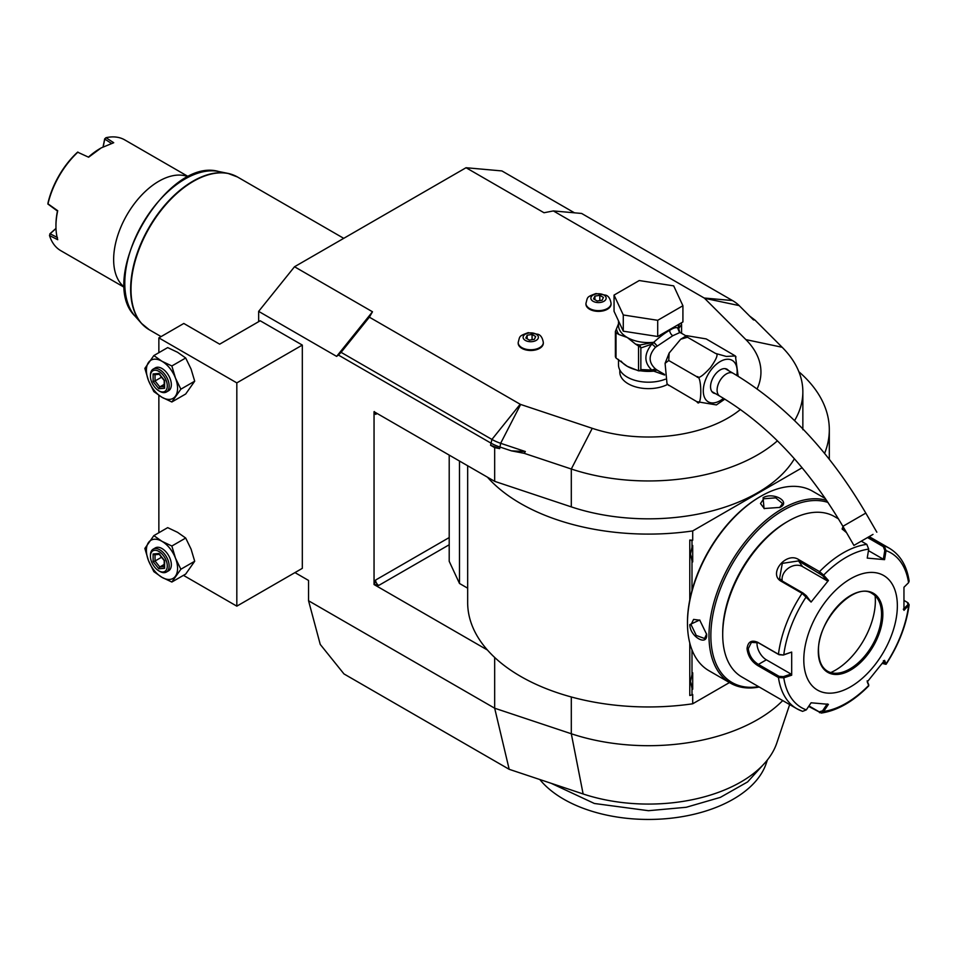 <?xml version="1.0" encoding="UTF-8"?>
<svg xmlns="http://www.w3.org/2000/svg" width="957" height="957" viewBox="0 0 957 957"><rect width="100%" height="100%" fill="white"/><g stroke="black" fill="none" stroke-linecap="round" stroke-linejoin="round"><path stroke-width="1.44" d="M171.853 401.988L185.694 393.997L194.702 381.185L191.077 369.079L185.694 357.99L177.571 352.284L167.69 347.594L153.85 355.573L144.854 368.385L148.479 380.491L153.85 391.592L161.984 397.299L171.853 401.988L180.861 389.176L175.478 378.087L171.853 365.969L161.984 361.279L153.85 355.573M302.316 345.082L302.316 568.35L236.822 606.152L236.822 382.884L158.862 337.881L183.804 323.466L219.667 344.173L260.22 320.774L302.316 345.082L236.822 382.884M158.862 532.738L158.862 395.349M158.862 352.69L158.862 337.881M236.822 606.152L183.457 575.348M294.959 572.597L308.549 580.444L308.549 600.757L320.248 644.42L343.982 673.931L509.184 769.308L494.673 708.216L494.673 657.447M494.673 447.637L499.698 448.606L490.57 445.268L494.673 447.637L494.673 481.347L374.043 411.701L374.043 584.548L487.412 650.006A180.825 104.397 0 0 0 692.701 703.79L692.701 694.495L691.995 694.902L691.995 688.298L690.499 681.432L691.995 674.553A17.86 10.312 -60 0 1 692.701 672.795L692.701 689.243A17.86 10.312 -60 0 1 691.983 688.298M511.409 450.855L525.357 451.537L524.185 453.319L511.409 450.855L499.698 446.955A44.106 25.468 180 0 1 490.57 442.9L338.395 355.047L336.625 356.387L258.653 311.372L294.517 266.752L466.047 167.726L501.911 170.932L574.475 212.825M258.653 321.672L258.653 311.372M782.718 700.572A154.364 89.121 180 0 1 571.305 733.756L494.673 708.216L308.549 600.757M466.047 167.726L544.007 212.741L553.361 210.935L581.641 213.459L732.464 300.546A42.192 24.356 180 0 1 739.175 305.594L753.434 319.853L754.965 320.069L749.618 316.037M294.517 266.752L372.488 311.767L369.366 317.174L520.189 404.249A2.201 1.268 0 0 0 520.656 404.452L592.251 428.317A112.459 64.932 0 0 0 740.431 409.476M757.119 388.877A112.459 64.932 0 0 0 745.886 339.615L704.543 298.285A2.201 1.268 0 0 0 704.196 298.022L553.361 210.935M619.813 369.964L619.813 372.082A28.662 16.556 0 0 0 628.211 383.793A28.662 16.556 0 0 0 667.555 384.439L696.828 401.665C702.115 410.17 702.103 374.295 696.828 376.711C698.203 379.056 702.761 376.005 710.513 367.56C716.937 358.373 718.611 353.671 715.537 353.432L726.303 356.447L735.311 355.932L706.182 338.91L686.612 335.644L687.473 337.235L680.702 339.233L669.146 353.061L668.752 360.514L665.079 363.325L667.005 383.637L668.752 385.456M518.192 342.869A12.573 7.261 0 0 0 518.18 343.228A12.573 7.261 0 0 0 521.864 348.36A12.573 7.261 0 0 0 535.561 349.939A12.573 7.261 0 0 0 543.325 343.228A12.573 7.261 0 0 0 543.301 342.869M585.959 303.752A12.573 7.261 0 0 0 585.935 304.111A12.573 7.261 0 0 0 589.62 309.243A12.573 7.261 0 0 0 603.317 310.822A12.573 7.261 0 0 0 611.08 304.111A12.573 7.261 0 0 0 611.068 303.752M372.488 311.767L336.625 356.387M525.357 451.537L500.655 443.294A42.192 24.356 180 0 1 491.922 439.43L341.087 352.343L338.395 355.047M341.087 352.343L369.366 317.174M524.185 453.319L571.305 469.014A154.364 89.121 0 0 0 777.419 440.83M794.585 420.602A154.364 89.121 0 0 0 802.851 391.832A154.364 89.121 0 0 0 782.168 347.271L754.965 320.069M494.673 481.347L571.305 506.887A154.364 89.121 0 0 0 794.418 458.762M487.412 477.148A180.825 104.397 0 0 0 692.701 530.932L802.133 467.746M824.599 453.391A180.825 104.397 0 0 0 829.312 429.705A180.825 104.397 0 0 0 798.868 371.735M378.721 585.445A4.414 2.548 60 0 1 375.599 580.05L374.307 584.392L378.721 585.445L449.204 544.76M374.307 411.546L375.599 414.393A4.414 2.548 60 0 1 376.017 412.838M467.662 588.184L459.492 583.471L449.204 561.304L449.204 455.089M467.662 465.748L467.662 602.551A180.825 104.397 0 0 0 487.412 650.006M689.782 599.86L689.782 540.047L692.701 540.226L692.701 530.932M691.995 694.902L689.782 695.488L689.782 643.044M459.492 583.471L459.492 461.035M691.995 590.493L691.995 560.981L690.499 554.115L691.995 547.237L691.995 540.633L692.701 540.226M824.527 497.269L824.527 498.095M692.701 703.79L729.461 682.556M691.995 674.553L691.995 649.911M690.499 554.067L692.701 561.926A17.86 10.312 -60 0 1 691.983 560.981M692.701 561.926L692.701 545.478A17.86 10.312 -60 0 0 691.983 547.237M691.995 540.633L689.782 540.047M690.499 681.384L692.701 689.243M789.657 704.579L776.845 742.895A130.726 75.471 180 0 1 583.124 793.963L509.184 769.308M765.385 762.382L747.62 781.917L720.358 797.372L686.229 807.277L648.487 810.699L594.381 803.485L551.22 783.328M767.37 759.978L766.258 763.315A119.948 69.251 180 0 1 640.628 819.3A119.948 69.251 180 0 1 539.82 779.524M760.707 496.348L759.822 496.862A102.327 59.071 120 0 0 687.473 622.182L687.473 623.258A103.643 59.836 120 0 0 708.934 670.701L730.454 683.131A103.643 59.836 120 0 0 759.224 687.006M825.46 498.633L812.577 491.192A103.643 59.836 120 0 0 760.755 496.324L760.755 496.324A103.643 59.836 120 0 0 687.473 623.258M779.931 507.401L764.033 508.526L763.088 497.676C773.555 491.683 791.391 501.97 779.931 507.401L779.931 507.401M826.669 500.415A103.643 59.836 120 0 0 782.276 508.741A103.643 59.836 120 0 0 714.568 600.075A103.643 59.836 120 0 0 730.454 683.131M689.806 624.61L699.675 620.004L706.649 634.335C707.654 646.98 689.841 636.644 689.806 624.61L691.05 624.61L693.586 619.418L699.95 620.208M828.056 502.461A102.327 59.071 120 0 0 783.209 510.368A102.327 59.071 120 0 0 711.936 620.662A102.327 59.071 120 0 0 758.65 686.671M838.499 518.885L834.504 516.577A92.614 53.472 120 0 0 788.197 521.17L786.642 522.067A90.413 52.204 120 0 0 722.702 632.804L722.702 634.599L722.702 632.804M788.197 521.17A92.614 53.472 120 0 0 722.702 634.599A92.614 53.472 120 0 0 741.89 677.006L796.858 708.742A92.614 53.472 -60 0 1 778.448 677.52L757.788 665.593C751.496 661.586 747.907 655.94 747.034 648.643C747.919 641.764 751.496 639.659 757.788 642.326L778.448 654.253L783.352 655.043L791.69 652.076L791.69 675.187L783.795 677.831L778.448 677.52L779.07 676.336L758.411 664.409C752.489 660.653 749.116 655.401 748.278 648.643L751.401 642.374L758.411 642.805L779.07 654.732L783.352 655.043M868.657 536.913L884.244 545.909L886.038 550.646L884.794 550.454L883.359 559.235L868.454 550.634M846.562 532.678L842.112 528.922L843.033 526.577M907.882 602.802L909.15 604.74L903.958 610.363L903.958 587.251L908.564 582.693A89.348 51.582 -60 0 0 886.038 550.646L884.567 559.654L867.233 558.098L868.705 549.103L866.791 544.354L861.276 541.172M868.705 549.103A89.348 51.582 -60 0 0 823.654 575.109L828.427 580.504L811.093 602.073L802.086 593.352L781.426 581.425C767.538 574.2 786.199 550.921 798.88 559.713L819.539 571.64L823.654 575.109L822.565 575.576L827.219 580.839L802.54 566.592A13.231 10.431 144.9 0 0 788.365 568.183A13.231 10.431 144.9 0 0 782.24 581.019M791.69 652.076L783.795 654.732A89.348 51.582 -60 0 1 806.32 596.666L806.356 595.733L803.019 593.017L782.359 581.09L779.584 578.554L782.3 563.374L798.557 560.922L822.565 575.576M842.459 529.472L843.679 527.69M867.544 537.547L883.311 546.65L884.794 550.454M908.564 582.693L909.15 581.126C906.853 565.838 900.286 554.904 889.472 548.313A92.614 53.472 -60 0 0 884.244 545.909L883.311 546.65M802.086 711.135A92.614 53.472 -60 0 1 796.858 708.742L802.564 711.362L806.32 709.879L811.093 702.785L828.427 704.328L823.654 711.434L821.285 713.061L808.653 706.422M868.621 684.602L867.15 680.858M821.285 713.061C837.411 710.608 853.213 701.577 868.681 685.93L868.585 684.255M904.198 600.553L907.26 602.324L908.564 605.805A89.348 51.582 -60 0 1 886.038 663.859L884.567 660.366L867.233 681.934L868.705 685.415A89.348 51.582 -60 0 1 823.654 711.434L822.565 710.824L819.216 711.852L808.976 705.931M806.32 709.879A89.348 51.582 -60 0 1 783.795 677.831L783.352 676.647L779.07 676.336M783.352 676.647L791.044 674.063L766.366 659.816A13.231 7.644 60 0 1 757.107 642.171M897.355 605.793A66.153 38.196 120 0 0 850.57 578.782A66.153 38.196 120 0 0 803.796 659.816A66.153 38.196 120 0 0 850.57 686.815A66.153 38.196 120 0 0 897.355 605.793M811.093 602.073L806.356 595.733M828.427 580.504L827.219 580.839M884.567 559.654L883.359 559.235M907.798 604.8L903.312 609.238M907.26 602.324L908.265 603.054M883.359 660.701L884.794 664.098L886.098 664.278L882.258 663.428M827.219 703.909L822.565 710.824M791.044 674.063L791.69 675.187M827.53 671.192A44.764 25.851 120 0 0 838.583 673.07A44.764 25.851 120 0 0 849.876 668.955A44.764 25.851 120 0 0 881.529 614.131A44.764 25.851 120 0 0 879.447 602.288A44.764 25.851 120 0 0 872.294 593.651M830.76 672.568A56.678 32.717 120 0 0 835.294 670.259A56.678 32.717 120 0 0 875.105 595.768M764.356 508.657L760.492 503.538L763.722 498.753L775.708 497.855L782.539 503.538L779.608 507.581M706.637 633.953L704.603 638.522L696.265 635.448L691.05 624.61M618.497 359.449L618.497 364.88A29.99 17.31 180 0 0 627.278 377.13A29.99 17.31 0 0 0 665.259 379.235M679.829 332.306L678.645 328.646L678.023 328.825L680.02 332.45L672.807 335.716L655.437 347.319C648.391 355.25 648.391 362.44 655.437 368.888L656.992 370.024L653.703 371.137L664.613 375.012M655.437 368.888L651.801 370.036L640.855 369.581L640.855 347.977L651.801 344.149C643.941 353.994 643.941 362.619 651.801 370.036L653.966 370.742L656.992 370.024L664.565 374.426M724.832 399.117L716.386 404.919L696.828 401.665M668.752 360.514L696.828 376.711M687.473 337.235L715.537 353.432M735.431 356.148L738.146 376.245M715.322 393.542A13.673 7.895 -60 0 1 713.372 392.932A13.673 7.895 -60 0 1 710.549 386.664A13.673 7.895 -60 0 1 716.518 372.907A13.673 7.895 -60 0 1 727.045 369.246A13.673 7.895 -60 0 1 728.552 370.622M871.994 534.987L853.919 545.418L871.994 534.987M860.965 541.351L873.011 534.389L860.965 541.351M679.422 323.98L677.963 328.777L679.446 332.318M677.963 328.777L678.023 328.287C676.683 326.983 673.907 327.665 669.697 330.309C665.582 332.474 660.258 336.469 653.703 342.319L656.992 345.74L654.157 342.522M623.282 331.182L614.047 311.3L614.047 295.091L639.252 280.545L673.692 285.868L682.915 305.75L682.915 321.959L657.71 336.505L623.282 331.182L623.282 314.973L614.047 295.091M682.915 305.75L657.71 320.308L657.71 336.505M657.71 320.308L623.282 314.973M618.497 323.837L615.387 331.481A33.962 19.607 0 0 0 616.009 332.809L616.009 358.014A33.962 19.607 180 0 1 615.387 356.686L615.387 331.481M616.487 329.124A32.191 18.59 0 0 0 619 334.531L627.278 337.51L635.556 344.101A32.191 18.59 0 0 0 639.97 344.998L653.703 342.319A29.99 17.31 0 0 1 627.278 337.51A29.99 17.31 0 0 1 618.497 325.272L618.497 320.87M621.093 361.124A29.99 17.31 0 0 0 627.278 366.328L638.546 370.826L638.546 346.015L635.556 344.101M636.824 370.036A29.99 17.31 0 0 1 627.278 366.328L616.009 358.014M619 334.531L616.009 332.809M640.855 347.977L639.97 344.998L637.721 345.345M640.484 347.212L638.546 346.015M653.715 342.75L651.801 344.149A4.414 1.316 -138.6 0 1 655.437 347.319M640.125 370.467L640.855 369.581M654.157 370.873L638.546 370.826L640.484 370.239M653.715 370.766L653.703 371.137A29.99 17.31 0 0 1 639.826 370.658M681.36 322.856L681.575 324.471L678.645 328.646A4.414 4.199 -33.7 0 0 679.243 331.756L679.626 332.175M678.07 328.682A2.201 1.77 17 0 1 678.023 328.287A29.99 17.31 0 0 0 678.477 325.272L678.477 324.519M681.575 333.323L681.575 324.471M536.159 334.172A7.644 4.414 180 0 1 536.159 340.417A7.644 4.414 180 0 1 525.345 340.417A7.644 4.414 0 0 1 525.345 334.172A7.644 4.414 0 0 1 536.159 334.172M527.151 335.213L525.836 338.048L529.436 340.13L534.353 339.364L535.669 336.529L532.068 334.448L527.151 335.213L527.151 338.814M532.068 334.448L532.068 339.723M603.915 295.043A7.644 4.414 180 0 1 603.915 301.288A7.644 4.414 180 0 1 593.101 301.288A7.644 4.414 0 0 1 593.101 295.043A7.644 4.414 0 0 1 603.915 295.043M594.907 296.096L593.591 298.931L597.192 301.012L602.109 300.247L603.424 297.412L599.824 295.33L594.907 296.096L594.907 299.697M599.824 295.33L599.824 300.606M188.421 176.866A63.952 36.916 120 0 0 158.862 181.232A63.952 36.916 -60 0 0 117.747 235.458A63.952 36.916 -60 0 0 124.637 287.339M188.601 176.77L124.721 139.889A63.952 36.916 120 0 0 106.012 137.7L113.716 142.725L101.167 147.916L88.618 157.211L77.78 152.247A63.952 36.916 120 0 0 47.994 203.841L57.719 210.731A63.952 36.916 120 0 0 55.949 226.247A63.952 36.916 120 0 0 57.719 239.705L49.513 235.554A63.952 36.916 120 0 0 60.77 250.662L124.649 287.543M106.012 137.7L104.696 138.849L103.057 146.876M111.694 143.586L104.78 139.1L103.177 146.816M105.88 137.748L104.78 139.1M77.78 152.247L88.618 157.211M88.774 156.816A62.624 36.163 -60 0 1 100.234 148.467L101.167 147.916M77.852 152.031L77.05 152.642A62.624 36.163 -60 0 0 47.982 203.004L47.994 203.841M47.85 203.997L57.456 211.054A62.624 36.163 120 0 0 55.949 225.17L55.949 226.247M55.984 228.544L50.123 233.747L49.513 235.554M50.111 233.783L57.456 237.527M50.123 233.747L49.501 235.422M55.984 228.412L49.86 233.843M171.853 365.969L185.694 357.99M180.861 389.176L194.702 381.185M161.984 361.279A22.047 12.728 -120 0 0 148.479 362.488A22.047 12.728 -120 0 0 148.479 380.491A22.047 12.728 -120 0 0 161.984 397.299A22.047 12.728 -120 0 0 175.478 396.09A22.047 12.728 -120 0 0 175.478 378.087A22.047 12.728 -120 0 0 161.984 361.279M153.18 369.091L155.357 367.835A13.231 7.644 60 0 1 165.561 371.376A13.231 7.644 60 0 1 171.339 384.69A13.231 7.644 60 0 1 168.599 390.743L166.41 392.011A13.231 7.644 60 0 1 159.795 391.353L158.862 390.815A11.903 6.878 60 0 1 150.44 376.233L150.44 375.144A13.231 7.644 -120 0 1 153.18 369.091A13.231 7.644 -120 0 1 163.372 372.632A13.231 7.644 -120 0 1 169.15 385.946A13.231 7.644 60 0 1 166.41 392.011M150.44 376.233A11.903 6.878 -120 0 1 158.862 371.364A11.903 6.878 -120 0 1 167.284 385.946A11.903 6.878 60 0 1 158.862 390.815M164.604 388.231L164.604 380.575L158.862 373.433L153.12 373.948L153.12 381.604L158.862 388.745L164.604 388.231L164.604 386.496M158.862 388.745L159.819 386.915L164.209 386.532M153.12 381.604L155.034 380.958L159.819 386.915L164.209 384.379M153.12 373.948L154.639 374.701L159.484 374.271M158.862 373.433L159.819 374.151L158.862 373.433M161.554 377.202L155.034 380.958L155.034 374.666M171.853 546.028L185.694 538.037L177.571 532.331L167.69 527.642L153.85 535.633L144.854 548.445L148.479 560.551L153.85 571.64L161.984 577.346L171.853 582.035L180.861 569.236L175.478 558.134L171.853 546.028L161.984 541.339L153.85 535.633M180.861 569.236L194.702 561.245L191.077 549.139L185.694 538.037M171.853 582.035L185.694 574.056L194.702 561.245M161.984 541.339A22.047 12.728 -120 0 0 148.479 542.547A22.047 12.728 -120 0 0 148.479 560.551A22.047 12.728 -120 0 0 161.984 577.346A22.047 12.728 -120 0 0 175.478 576.138A22.047 12.728 -120 0 0 175.478 558.134A22.047 12.728 -120 0 0 161.984 541.339M153.18 549.151L155.357 547.883A13.231 7.644 60 0 1 165.561 551.423A13.231 7.644 60 0 1 171.339 564.75A13.231 7.644 60 0 1 168.599 570.803L166.41 572.059A13.231 7.644 60 0 1 159.795 571.401L158.862 570.862A11.903 6.878 60 0 1 150.44 556.28L150.44 555.204A13.231 7.644 -120 0 1 153.18 549.151A13.231 7.644 -120 0 1 163.372 552.691A13.231 7.644 -120 0 1 169.15 566.006A13.231 7.644 60 0 1 166.41 572.059M150.44 556.28A11.903 6.878 -120 0 1 158.862 551.423A11.903 6.878 -120 0 1 167.284 566.006A11.903 6.878 60 0 1 158.862 570.862M164.604 568.291L164.604 560.635L158.862 553.481L153.12 553.995L153.12 561.651L158.862 568.805L164.604 568.291L164.604 566.544M158.862 568.805L159.819 566.975L164.209 566.58M153.12 561.651L155.034 561.017L159.819 566.975L164.209 564.439M153.12 553.995L154.639 554.749L159.484 554.318M158.862 553.481L159.819 554.211L158.862 553.481M161.554 557.249L155.034 561.017L155.034 554.713M520.189 404.249L491.922 439.43L490.57 445.268M520.656 404.452L500.655 443.294L499.698 448.606M592.251 428.317L571.305 469.014L571.305 506.887M745.886 339.615L782.168 347.271M704.543 298.285L739.175 305.594M449.204 537.559L375.599 580.05M377.166 413.496L375.599 414.393M571.305 696.971L571.305 733.756L583.124 793.963M819.216 572.86L819.539 571.64A92.614 53.472 -60 0 1 866.791 544.354M779.07 654.732L778.448 654.253A92.614 53.472 -60 0 1 802.086 593.352L803.019 593.017M757.788 642.326L758.411 642.805M781.426 581.425L782.359 581.09M798.88 559.713L798.557 560.922L802.54 566.592M819.539 712.702L819.216 711.852M757.788 665.593L758.411 664.409L766.366 659.816M747.034 648.643L748.278 648.643M882.844 614.167A45.649 26.353 120 0 0 850.57 595.529A45.649 26.353 120 0 0 818.295 651.442A45.649 26.353 120 0 0 850.57 670.079A45.649 26.353 120 0 0 882.844 614.167M827.566 671.216A44.764 25.851 120 0 0 862.066 659.217A44.764 25.851 120 0 0 881.6 614.167A44.764 25.851 120 0 0 872.329 593.675C855.103 580.851 816.943 620.423 818.546 651.083C818.725 661.012 821.728 667.723 827.566 671.216M763.088 497.676L763.722 498.753M704.196 298.022L732.464 300.546M736.794 375.431A23.937 13.817 120 0 0 720.214 361.543A23.937 13.817 120 0 0 703.287 390.863A23.937 13.817 120 0 0 720.214 400.636A23.937 13.817 120 0 0 723.54 398.327M725.107 368.636L733.062 373.23A13.231 7.644 120 0 0 726.447 373.888A13.231 7.644 120 0 0 717.81 385.539A13.231 7.644 120 0 0 719.831 396.15C767.239 424.262 808.258 467.662 842.89 526.326L853.919 545.418M733.062 373.23C784.931 404.105 829.181 450.723 865.81 513.096L842.89 526.326M669.697 330.309A4.414 2.548 -120 0 0 672.807 335.716M518.18 343.228L518.18 342.51A12.573 7.261 0 0 0 521.864 347.642A12.573 7.261 180 0 0 535.561 349.221A12.573 7.261 180 0 0 543.325 342.51L543.325 343.228M585.935 304.111L585.935 303.393A12.573 7.261 0 0 0 589.62 308.525A12.573 7.261 180 0 0 603.317 310.092A12.573 7.261 180 0 0 611.08 303.393L611.08 304.111M145.177 326.911A88.128 50.888 -60 0 1 141.349 323.263A88.128 50.888 -60 0 1 148.897 227.694A88.128 50.888 -60 0 1 227.886 173.373L237.48 176.985A88.211 50.924 120 0 0 169.497 200.611A88.211 50.924 120 0 0 131.001 289.385A88.211 50.924 120 0 0 149.268 329.758L161.087 336.589M135.128 316.229C95.999 278.774 166.685 156.35 218.686 171.494A85.101 49.13 120 0 0 142.414 223.95A85.101 49.13 120 0 0 135.128 316.229L141.349 323.263L149.268 329.758M218.686 171.494L227.886 173.373A88.128 50.888 -60 0 1 232.958 174.856M802.851 391.832L802.851 429.705M829.312 459.24L829.312 429.705M760.755 496.324L759.822 496.862M869.183 536.602L889.472 548.313M868.753 685.643L868.645 684.458M886.098 664.278C898.695 644.946 906.375 625.1 909.15 604.74M686.612 335.644L680.702 339.233M669.146 353.061L665.079 363.325M667.005 383.637L667.687 384.63M735.311 355.932L736.005 356.937M711.876 391.557L719.831 396.15M865.81 513.096L876.839 532.188M686.061 335.907L679.925 332.366M518.18 342.51C520.07 336.086 518.371 336.302 528.204 332.653L538.265 334.352C540.861 335.273 542.535 338 543.325 342.51M585.935 303.393C587.825 296.969 586.127 297.184 595.972 293.536L606.032 295.235C608.616 296.156 610.303 298.883 611.08 303.393M237.48 176.985L343.742 238.341M164.209 387.226L164.209 380.479M164.221 380.515L159.041 374.079M164.209 567.286L164.209 560.527M164.221 560.575L159.041 554.127"/></g></svg>
